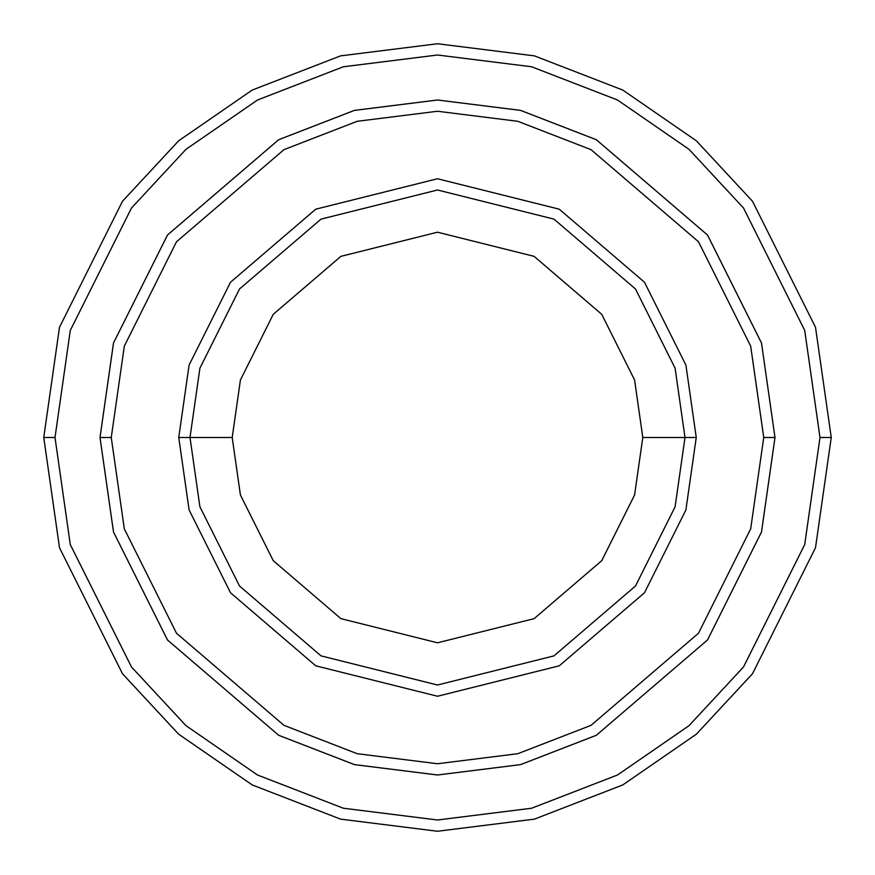 <?xml version="1.0" encoding="UTF-8"?>
<svg xmlns="http://www.w3.org/2000/svg" width="875" height="875" viewBox="0 0 875 875"><rect width="100%" height="100%" fill="white"/><g stroke="black" fill="none" stroke-linecap="round" stroke-linejoin="round"><path stroke-width="1.31" d="M685.005 437.5L696.248 437.5L685.902 365.05L644.503 282.253L559.267 209.191L437.5 178.752L315.733 209.191L230.497 282.253L189.098 365.05L178.752 437.5L189.995 437.5L199.905 506.8L239.498 585.998L321.027 655.878L437.5 685.005L553.973 655.878L635.502 585.998L675.095 506.8L685.005 437.5L675.095 506.8L635.502 585.998L553.973 655.878L437.5 685.005L321.027 655.878L239.498 585.998L199.905 506.8L189.995 437.5L232.203 437.5L189.995 437.5L199.905 368.2L239.498 289.002L321.027 219.122L437.5 189.995L553.973 219.122L635.502 289.002L675.095 368.2L685.005 437.5L642.797 437.5L634.583 494.988L601.737 560.678L534.111 618.647L437.5 642.797L340.889 618.647L273.262 560.678L240.417 494.988L232.203 437.5L240.417 494.988L273.262 560.678L340.889 618.647L437.5 642.797L534.111 618.647L601.737 560.678L634.583 494.988L642.797 437.5L634.583 380.012L601.737 314.322L534.111 256.353L437.5 232.203L340.889 256.353L273.262 314.322L240.417 380.012L232.203 437.5L240.417 380.012L273.262 314.322L340.889 256.353L437.5 232.203L534.111 256.353L601.737 314.322L634.583 380.012L642.797 437.5L685.005 437.5L675.095 368.2L635.502 289.002L553.973 219.122L437.5 189.995L321.027 219.122L239.498 289.002L199.905 368.2L189.995 437.5L178.752 437.5L189.098 365.05L230.497 282.253L315.733 209.191L437.5 178.752L559.267 209.191L644.503 282.253L685.902 365.05L696.248 437.5L685.902 509.95L644.503 592.747L559.267 665.809L437.5 696.248L315.733 665.809L230.497 592.747L189.098 509.95L178.752 437.5L189.098 509.95L230.497 592.747L315.733 665.809L437.5 696.248L559.267 665.809L644.503 592.747L685.902 509.95L696.248 437.5L685.005 437.5M819.995 437.5L804.705 544.6L743.498 667.002L689.008 725.681L617.498 774.998L531.65 808.227L437.5 819.995L343.35 808.227L257.502 774.998L185.992 725.681L131.502 667.002L70.295 544.6L55.005 437.5L43.75 437.5L59.5 547.75L122.5 673.75L178.598 734.158L252.208 784.93L340.572 819.131L437.5 831.25L534.428 819.131L622.792 784.93L696.402 734.158L752.5 673.75L815.5 547.75L831.25 437.5L819.995 437.5L804.705 330.4L743.498 207.998L689.008 149.319L617.498 100.002L531.65 66.773L437.5 55.005L343.35 66.773L257.502 100.002L185.992 149.319L131.502 207.998L70.295 330.4L55.005 437.5L70.295 544.6L131.502 667.002L185.992 725.681L257.502 774.998L343.35 808.227L437.5 819.995L531.65 808.227L617.498 774.998L689.008 725.681L743.498 667.002L804.705 544.6L819.995 437.5L831.25 437.5L815.5 547.75L752.5 673.75L696.402 734.158L622.792 784.93L534.428 819.131L437.5 831.25L340.572 819.131L252.208 784.93L178.598 734.158L122.5 673.75L59.5 547.75L43.75 437.5L59.5 327.25L122.5 201.25L178.598 140.842L252.208 90.07L340.572 55.869L437.5 43.75L534.428 55.869L622.792 90.07L696.402 140.842L752.5 201.25L815.5 327.25L831.25 437.5L815.5 327.25L752.5 201.25L696.402 140.842L622.792 90.07L534.428 55.869L437.5 43.75L340.572 55.869L252.208 90.07L178.598 140.842L122.5 201.25L59.5 327.25L43.75 437.5L55.005 437.5L70.295 330.4L131.502 207.998L185.992 149.319L257.502 100.002L343.35 66.773L437.5 55.005L531.65 66.773L617.498 100.002L689.008 149.319L743.498 207.998L804.705 330.4L819.995 437.5M763.744 437.5L750.684 528.85L698.491 633.248L591.019 725.353L517.803 753.703L437.5 763.744L357.197 753.703L283.981 725.353L176.509 633.248L124.316 528.85L111.256 437.5L100.013 437.5L113.509 532L167.508 639.997L278.677 735.284L354.43 764.608L437.5 774.987L520.57 764.608L596.323 735.284L707.492 639.997L761.491 532L774.987 437.5L763.744 437.5L750.684 346.15L698.491 241.752L591.019 149.647L517.803 121.297L437.5 111.256L357.197 121.297L283.981 149.647L176.509 241.752L124.316 346.15L111.256 437.5L124.316 528.85L176.509 633.248L283.981 725.353L357.197 753.703L437.5 763.744L517.803 753.703L591.019 725.353L698.491 633.248L750.684 528.85L763.744 437.5L774.987 437.5L761.491 532L707.492 639.997L596.323 735.284L520.57 764.608L437.5 774.987L354.43 764.608L278.677 735.284L167.508 639.997L113.509 532L100.013 437.5L113.498 343L167.497 235.003L278.677 139.705L354.419 110.381L437.5 100.002L520.581 110.381L596.323 139.705L707.503 235.003L761.502 343L774.998 437.5L761.502 532L707.503 639.997L596.323 735.295L520.581 764.619L437.5 774.998L354.419 764.619L278.677 735.295L167.497 639.997L113.498 532L100.002 437.5L113.498 532L167.497 639.997L278.677 735.295L354.419 764.619L437.5 774.998L520.581 764.619L596.323 735.295L707.503 639.997L761.502 532L774.998 437.5L761.502 343L707.503 235.003L596.323 139.705L520.581 110.381L437.5 100.002L354.419 110.381L278.677 139.705L167.497 235.003L113.498 343L100.002 437.5L113.509 343L167.508 235.003L278.677 139.716L354.43 110.392L437.5 100.013L520.57 110.392L596.323 139.716L707.492 235.003L761.491 343L774.987 437.5L761.491 343L707.492 235.003L596.323 139.716L520.57 110.392L437.5 100.013L354.43 110.392L278.677 139.716L167.508 235.003L113.509 343L100.013 437.5L111.256 437.5L124.316 346.15L176.509 241.752L283.981 149.647L357.197 121.297L437.5 111.256L517.803 121.297L591.019 149.647L698.491 241.752L750.684 346.15L763.744 437.5"/></g></svg>
